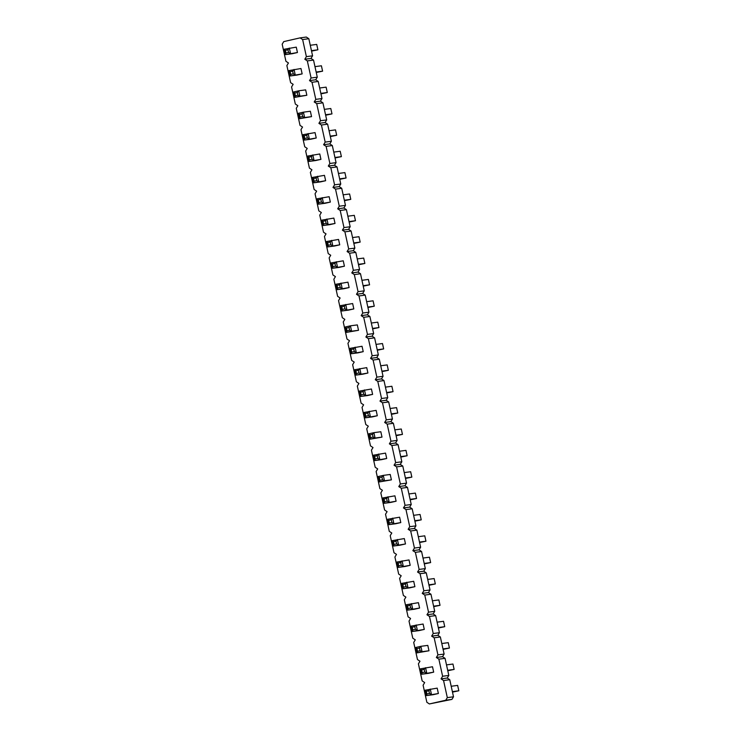 <?xml version="1.0" encoding="UTF-8"?>
<svg xmlns="http://www.w3.org/2000/svg" width="741" height="741" viewBox="0 0 741 741"><rect width="100%" height="100%" fill="white"/><g stroke="black" fill="none" stroke-linecap="round" stroke-linejoin="round"><path stroke-width="1.11" d="M300.114 37.874L306.311 37.05L308.83 38.717L312.582 55.816L311.007 58.419L313.526 60.086L317.287 77.184L315.703 79.778L318.222 81.454L321.983 98.544L320.408 101.147L322.919 102.823L326.679 119.912L325.104 122.515L327.615 124.182L331.375 141.281L329.801 143.884L332.32 145.551L336.071 162.64L334.497 165.243L337.016 166.92L340.767 184.009L339.193 186.612L341.712 188.279L345.473 205.377L343.889 207.98L346.408 209.647L350.169 226.746L348.594 229.349L351.104 231.016L354.865 248.105L353.29 250.708L355.8 252.385L359.561 269.474L357.986 272.077L360.506 273.744L364.257 290.843L362.682 293.445L365.202 295.113L368.953 312.202L367.379 314.805L369.898 316.481L373.659 333.57L372.075 336.173L374.594 337.85L378.355 354.939L376.78 357.542L379.29 359.209L383.051 376.308L381.476 378.91L383.986 380.578L387.747 397.667L386.172 400.27L388.692 401.946L392.443 419.036L390.868 421.638L393.388 423.306L397.139 440.404L395.564 443.007L398.084 444.674L401.844 461.773L400.26 464.375L402.78 466.043L406.54 483.132L404.966 485.735L407.476 487.411L411.236 504.501L409.662 507.103L412.172 508.771L415.933 525.869L414.358 528.472L416.877 530.139L420.629 547.228L419.054 549.831L421.573 551.508L425.325 568.597L423.75 571.2L426.27 572.876L430.03 589.966L428.446 592.568L430.966 594.236L434.726 611.334L433.152 613.937L435.662 615.604L439.422 632.694L437.848 635.296L440.358 636.973L444.118 654.062L442.544 656.665L445.063 658.332L448.814 675.431L447.24 678.034L449.759 679.701L453.511 696.799L451.936 699.393L429.382 703.95L426.862 702.283L423.102 685.184L424.676 682.581L422.166 680.914L418.406 663.816L419.98 661.222L417.47 659.546L413.71 642.456L415.284 639.853L412.774 638.177L409.013 621.088L410.588 618.485L408.069 616.818L404.317 599.719L405.892 597.116L403.373 595.449L399.612 578.36L401.196 575.757L398.677 574.08L394.916 556.991L396.491 554.388L393.98 552.721L390.22 535.623L391.794 533.02L389.284 531.353L385.524 514.254L387.098 511.651L384.588 509.984L380.828 492.895L382.402 490.292L379.883 488.615L376.132 471.526L377.706 468.923L375.187 467.256L371.426 450.158L373.01 447.555L370.491 445.887L366.73 428.798L368.305 426.195L365.795 424.519L362.034 407.43L363.609 404.827L361.099 403.15L357.338 386.061L358.913 383.458L356.402 381.791L352.642 364.692L354.217 362.09L351.697 360.422L347.946 343.333L349.52 340.73L347.001 339.054L343.24 321.965L344.824 319.362L342.305 317.694L338.544 300.596L340.119 297.993L337.609 296.326L333.848 279.227L335.423 276.625L332.913 274.957L329.152 257.868L330.727 255.265L328.217 253.589L324.456 236.499L326.031 233.897L323.511 232.229L319.76 215.131L321.335 212.528L318.815 210.861L315.055 193.772L316.639 191.169L314.119 189.492L310.359 172.403L311.933 169.8L309.423 168.124L305.663 151.034L307.237 148.432L304.727 146.764L300.966 129.666L302.541 127.063L300.031 125.396L296.27 108.306L297.845 105.704L295.326 104.027L291.574 86.938L293.149 84.335L290.629 82.668L286.869 65.569L288.453 62.966L285.933 61.299L282.173 44.201L283.747 41.607L300.114 37.874L302.634 39.551L308.83 38.717M302.634 39.551L306.385 56.64L312.582 55.816M306.385 56.64L304.81 59.243L307.33 60.91L311.09 78.009L309.506 80.612L312.026 82.279L315.786 99.377L314.212 101.98L316.722 103.647L320.483 120.737L318.908 123.339L321.418 125.016L325.179 142.105L323.604 144.708L326.123 146.375L329.875 163.474L328.3 166.077L330.819 167.744L334.571 184.833L332.996 187.436L335.516 189.112L339.276 206.202L337.692 208.805L340.212 210.481L343.972 227.57L342.398 230.173L344.908 231.84L348.668 248.939L347.094 251.542L349.604 253.209L353.364 270.298L351.79 272.901L354.309 274.578L358.06 291.667L356.486 294.27L359.005 295.937L362.757 313.035L361.182 315.638L363.701 317.305L367.462 334.404L365.878 337.007L368.397 338.674L372.158 355.763L370.583 358.366L373.094 360.043L376.854 377.132L375.279 379.735L377.79 381.402L381.55 398.501L379.976 401.103L382.495 402.771L386.246 419.86L384.672 422.463L387.191 424.139L390.942 441.228L389.368 443.831L391.887 445.508L395.648 462.597L394.064 465.2L396.583 466.867L400.344 483.966L398.769 486.568L401.279 488.236L405.04 505.325L403.465 507.928L405.975 509.604L409.736 526.694L408.161 529.296L410.681 530.964L414.432 548.062L412.857 550.665L415.377 552.332L419.128 569.431L417.554 572.024L420.073 573.701L423.833 590.79L422.25 593.393L424.769 595.069L428.53 612.159L426.955 614.761L429.465 616.429L433.226 633.527L431.651 636.13L434.161 637.797L437.922 654.887L436.347 657.489L438.867 659.166L442.618 676.255L441.043 678.858L443.563 680.534L447.314 697.624L445.739 700.226L429.382 703.95M433.226 694.688L438.376 693.511L437.199 688.13L425.112 690.223L426.307 691.325L426.899 694.021L426.297 695.604L433.226 694.688M428.53 673.319L433.68 672.143L432.503 666.761L420.416 668.854L421.61 669.966L422.203 672.652L421.601 674.245L428.53 673.319M419.489 648.014L420.082 650.7L422.055 651.7L416.905 652.877L428.983 650.774L427.798 645.392L420.869 646.319L415.72 647.495L416.914 648.597L419.489 648.014L420.869 646.319L422.055 651.7L428.983 650.774M419.137 630.582L424.287 629.415L423.102 624.024L411.023 626.126L412.218 627.229L412.811 629.924L412.209 631.508L419.137 630.582M405.04 566.485L410.19 565.309L409.013 559.927L396.926 562.03L398.121 563.132L398.714 565.828L398.112 567.411L405.04 566.485M409.736 587.854L414.895 586.677L413.71 581.296L401.622 583.399L402.817 584.501L403.41 587.187L402.808 588.78L409.736 587.854M414.432 609.222L419.591 608.046L418.406 602.665L406.327 604.758L407.513 605.869L408.106 608.556L407.504 610.149L414.432 609.222M372.51 434.346L373.103 437.042L375.076 438.042L369.926 439.218L382.004 437.116L380.828 431.734L373.899 432.661L368.74 433.828L369.935 434.939L372.51 434.346L373.899 432.661L375.076 438.042L382.004 437.116M381.55 459.661L386.709 458.484L385.524 453.103L373.436 455.196L374.631 456.299L375.224 458.994L374.622 460.578L381.55 459.661M381.911 477.084L382.504 479.77L384.477 480.77L379.318 481.946L391.405 479.853L390.22 474.462L383.292 475.389L378.142 476.565L379.327 477.667L381.911 477.084L383.292 475.389L384.477 480.77L391.405 479.853M395.648 523.757L400.798 522.581L399.612 517.199L387.534 519.293L388.729 520.404L389.321 523.09L388.719 524.684L395.648 523.757M390.952 502.389L396.102 501.212L394.916 495.831L382.838 497.933L384.033 499.036L384.625 501.731L384.023 503.315L390.952 502.389M400.344 545.117L405.494 543.95L404.317 538.568L392.23 540.661L393.425 541.764L394.017 544.459L393.415 546.043L400.344 545.117M372.158 416.924L377.308 415.747L376.132 410.366L364.044 412.468L365.239 413.571L365.832 416.266L365.23 417.85L372.158 416.924M302.05 113.864L302.643 116.55L304.616 117.55L299.466 118.727L311.544 116.624L310.359 111.243L303.43 112.169L298.28 113.345L299.475 114.447L302.05 113.864L303.43 112.169L304.616 117.55L311.544 116.624M311.09 139.169L316.24 137.993L315.055 132.611L302.976 134.705L304.171 135.816L304.764 138.502L304.162 140.095L311.09 139.169M315.786 160.528L320.936 159.361L319.76 153.971L307.672 156.073L308.867 157.175L309.46 159.871L308.858 161.455L315.786 160.528M334.58 245.993L339.73 244.826L338.544 239.436L326.466 241.538L327.661 242.64L328.254 245.336L327.652 246.92L334.58 245.993M329.875 224.634L335.034 223.458L333.848 218.076L321.77 220.17L322.956 221.272L323.548 223.967L322.946 225.551L329.875 224.634M320.483 181.897L325.632 180.721L324.456 175.339L312.369 177.442L313.563 178.544L314.156 181.239L313.554 182.823L320.483 181.897M325.179 203.266L330.338 202.089L329.152 196.708L317.065 198.801L318.26 199.913L318.852 202.599L318.25 204.192L325.179 203.266M339.276 267.362L344.426 266.186L343.24 260.804L331.162 262.907L332.357 264.009L332.95 266.704L332.348 268.288L339.276 267.362M343.972 288.731L349.122 287.554L347.946 282.173L335.858 284.266L337.053 285.378L337.646 288.064L337.044 289.657L343.972 288.731M367.462 395.555L372.612 394.388L371.426 388.997L359.348 391.1L360.543 392.202L361.136 394.897L360.534 396.481L367.462 395.555M362.766 374.196L367.916 373.019L366.73 367.638L354.652 369.731L355.847 370.843L356.44 373.529L355.837 375.122L362.766 374.196M349.03 327.522L349.613 330.208L351.595 331.208L346.436 332.385L358.524 330.291L357.338 324.901L350.41 325.827L345.25 327.003L346.445 328.106L349.03 327.522L350.41 325.827L351.595 331.208L358.524 330.291M358.06 352.827L363.22 351.651L362.034 346.269L349.956 348.372L351.141 349.474L351.734 352.16L351.132 353.753L358.06 352.827M348.668 310.09L353.818 308.923L352.642 303.541L340.554 305.635L341.749 306.737L342.342 309.432L341.74 311.016L348.668 310.09M297.354 92.495L297.947 95.181L299.92 96.182L294.761 97.358L306.848 95.265L305.663 89.874L298.734 90.8L293.584 91.977L294.77 93.079L297.354 92.495L298.734 90.8L299.92 96.182L306.848 95.265M296.993 75.063L302.152 73.896L300.966 68.515L288.879 70.608L290.074 71.71L290.667 74.406L290.064 75.99L296.993 75.063M292.297 53.704L297.447 52.528L296.27 47.146L284.183 49.239L285.378 50.351L285.97 53.037L285.368 54.63L292.297 53.704M304.81 59.243L311.007 58.419M307.33 60.91L313.526 60.086M311.09 78.009L317.287 77.184M309.506 80.612L315.703 79.778M312.026 82.279L318.222 81.454M315.786 99.377L321.983 98.544M314.212 101.98L320.408 101.147M316.722 103.647L322.919 102.823M320.483 120.737L326.679 119.912M318.908 123.339L325.104 122.515M321.418 125.016L327.615 124.182M325.179 142.105L331.375 141.281M323.604 144.708L329.801 143.884M326.123 146.375L332.32 145.551M329.875 163.474L336.071 162.64M328.3 166.077L334.497 165.243M330.819 167.744L337.016 166.92M334.571 184.833L340.767 184.009M332.996 187.436L339.193 186.612M335.516 189.112L341.712 188.279M339.276 206.202L345.473 205.377M337.692 208.805L343.889 207.98M340.212 210.481L346.408 209.647M343.972 227.57L350.169 226.746M342.398 230.173L348.594 229.349M344.908 231.84L351.104 231.016M348.668 248.939L354.865 248.105M347.094 251.542L353.29 250.708M349.604 253.209L355.8 252.385M353.364 270.298L359.561 269.474M351.79 272.901L357.986 272.077M354.309 274.578L360.506 273.744M358.06 291.667L364.257 290.843M356.486 294.27L362.682 293.445M359.005 295.937L365.202 295.113M362.757 313.035L368.953 312.202M361.182 315.638L367.379 314.805M363.701 317.305L369.898 316.481M367.462 334.404L373.659 333.57M365.878 337.007L372.075 336.173M368.397 338.674L374.594 337.85M372.158 355.763L378.355 354.939M370.583 358.366L376.78 357.542M373.094 360.043L379.29 359.209M376.854 377.132L383.051 376.308M375.279 379.735L381.476 378.91M377.79 381.402L383.986 380.578M381.55 398.501L387.747 397.667M379.976 401.103L386.172 400.27M382.495 402.771L388.692 401.946M386.246 419.86L392.443 419.036M384.672 422.463L390.868 421.638M387.191 424.139L393.388 423.306M390.942 441.228L397.139 440.404M389.368 443.831L395.564 443.007M391.887 445.508L398.084 444.674M395.648 462.597L401.844 461.773M394.064 465.2L400.26 464.375M396.583 466.867L402.78 466.043M400.344 483.966L406.54 483.132M398.769 486.568L404.966 485.735M401.279 488.236L407.476 487.411M405.04 505.325L411.236 504.501M403.465 507.928L409.662 507.103M405.975 509.604L412.172 508.771M409.736 526.694L415.933 525.869M408.161 529.296L414.358 528.472M410.681 530.964L416.877 530.139M414.432 548.062L420.629 547.228M412.857 550.665L419.054 549.831M415.377 552.332L421.573 551.508M419.128 569.431L425.325 568.597M417.554 572.024L423.75 571.2M420.073 573.701L426.27 572.876M423.833 590.79L430.03 589.966M422.25 593.393L428.446 592.568M424.769 595.069L430.966 594.236M428.53 612.159L434.726 611.334M426.955 614.761L433.152 613.937M429.465 616.429L435.662 615.604M433.226 633.527L439.422 632.694M431.651 636.13L437.848 635.296M434.161 637.797L440.358 636.973M437.922 654.887L444.118 654.062M436.347 657.489L442.544 656.665M438.867 659.166L445.063 658.332M442.618 676.255L448.814 675.431M441.043 678.858L447.24 678.034M443.563 680.534L449.759 679.701M447.314 697.624L453.511 696.799M445.739 700.226L451.936 699.393M438.376 693.511L426.297 695.604L425.112 690.223M428.882 690.742L429.474 693.437L431.447 694.437L430.271 689.056L428.882 690.742L426.307 691.325M433.68 672.143L421.601 674.245L420.416 668.854M424.185 669.373L424.778 672.068L426.751 673.069L425.566 667.687L424.185 669.373L421.61 669.966M420.082 650.7L417.507 651.293L416.905 652.877L415.72 647.495M424.287 629.415L412.209 631.508L411.023 626.126M414.793 626.645L415.386 629.341L417.359 630.341L416.173 624.95L414.793 626.645L412.218 627.229M410.19 565.309L398.112 567.411L396.926 562.03M398.714 565.828L401.289 565.235L403.261 566.235L402.085 560.854L400.696 562.549L398.121 563.132M414.895 586.677L402.808 588.78L401.622 583.399M405.401 583.908L405.985 586.603L407.967 587.604L406.781 582.222L405.401 583.908L402.817 584.501M419.591 608.046L407.504 610.149L406.327 604.758M410.097 605.277L410.69 607.972L412.663 608.972L411.477 603.591L410.097 605.277L407.513 605.869M373.103 437.042L370.528 437.625L369.926 439.218L368.74 433.828M386.709 458.484L374.622 460.578L373.436 455.196M377.215 455.715L377.799 458.41L379.781 459.411L378.595 454.029L377.215 455.715L374.631 456.299M382.504 479.77L379.92 480.363L379.318 481.946L378.142 476.565M400.798 522.581L388.719 524.684L387.534 519.293M391.304 519.812L391.896 522.507L393.869 523.507L392.684 518.126L391.304 519.812L388.729 520.404M396.102 501.212L384.023 503.315L382.838 497.933M384.625 501.731L387.2 501.138L389.173 502.139L387.988 496.757L386.607 498.452L384.033 499.036M405.494 543.95L393.415 546.043L392.23 540.661M396 541.18L396.592 543.875L398.565 544.876L397.38 539.485L396 541.18L393.425 541.764M377.308 415.747L365.23 417.85L364.044 412.468M365.832 416.266L368.407 415.673L370.38 416.674L369.194 411.292L367.814 412.987L365.239 413.571M302.643 116.55L300.068 117.134L299.466 118.727L298.28 113.345M316.24 137.993L304.162 140.095L302.976 134.705M306.746 135.223L307.339 137.919L309.312 138.919L308.126 133.537L306.746 135.223L304.171 135.816M320.936 159.361L308.858 161.455L307.672 156.073M311.442 156.592L312.035 159.287L314.008 160.288L312.822 154.897L311.442 156.592L308.867 157.175M339.73 244.826L327.652 246.92L326.466 241.538M330.236 242.057L330.829 244.743L332.802 245.753L331.616 240.362L330.236 242.057L327.661 242.64M335.034 223.458L322.946 225.551L321.77 220.17M323.548 223.967L326.133 223.384L328.106 224.384L326.92 219.003L325.54 220.688L322.956 221.272M325.632 180.721L313.554 182.823L312.369 177.442M316.138 177.96L316.731 180.647L318.704 181.647L317.528 176.265L316.138 177.96L313.563 178.544M330.338 202.089L318.25 204.192L317.065 198.801M318.852 202.599L321.427 202.015L323.409 203.015L322.224 197.634L320.844 199.32L318.26 199.913M344.426 266.186L332.348 268.288L331.162 262.907M332.95 266.704L335.525 266.112L337.498 267.112L336.312 261.73L334.932 263.425L332.357 264.009M349.122 287.554L337.044 289.657L335.858 284.266M339.628 284.785L340.221 287.48L342.194 288.481L341.008 283.099L339.628 284.785L337.053 285.378M372.612 394.388L360.534 396.481L359.348 391.1M363.118 391.619L363.711 394.314L365.684 395.314L364.498 389.923L363.118 391.619L360.543 392.202M367.916 373.019L355.837 375.122L354.652 369.731M356.44 373.529L359.015 372.945L360.987 373.946L359.802 368.564L358.422 370.25L355.847 370.843M349.613 330.208L347.038 330.801L346.436 332.385L345.25 327.003M363.22 351.651L351.132 353.753L349.956 348.372M353.726 348.891L354.318 351.577L356.291 352.577L355.106 347.196L353.726 348.891L351.141 349.474M353.818 308.923L341.74 311.016L340.554 305.635M342.342 309.432L344.917 308.849L346.89 309.849L345.714 304.458L344.324 306.153L341.749 306.737M297.947 95.181L295.363 95.774L294.761 97.358L293.584 91.977M302.152 73.896L290.064 75.99L288.879 70.608M292.658 71.127L293.241 73.822L295.224 74.822L294.038 69.432L292.658 71.127L290.074 71.71M297.447 52.528L285.368 54.63L284.183 49.239M285.97 53.037L288.545 52.454L290.518 53.454L289.342 48.072L287.953 49.758L285.378 50.351M452.482 692.113L458.827 690.779L457.642 685.397L451.195 686.259M452.38 691.64L458.827 690.779M447.786 670.744L454.131 669.41L452.946 664.029L446.499 664.89M447.684 670.272L454.131 669.41M441.803 643.521L448.249 642.66L449.426 648.051L443.09 649.375M442.988 648.912L449.426 648.051M438.394 628.016L444.73 626.682L443.544 621.301L437.107 622.162M438.292 627.544L444.73 626.682M424.297 563.91L430.641 562.586L429.456 557.195L423.009 558.056M424.195 563.447L430.641 562.586M428.993 585.279L435.338 583.945L434.152 578.564L427.705 579.425M428.891 584.806L435.338 583.945M433.698 606.647L440.034 605.314L438.848 599.932L432.411 600.794M433.587 606.175L440.034 605.314M394.823 429.863L401.27 429.002L402.456 434.383L396.111 435.717M396.009 435.245L402.456 434.383M400.807 457.086L407.152 455.752L405.966 450.371L399.519 451.232M400.705 456.613L407.152 455.752M404.225 472.591L410.662 471.739L411.848 477.121L405.512 478.454M405.401 477.982L411.848 477.121M414.904 521.182L421.24 519.849L420.064 514.467L413.617 515.328M414.803 520.71L421.24 519.849M410.208 499.814L416.544 498.489L415.358 493.098L408.921 493.96M410.106 499.341L416.544 498.489M419.601 542.551L425.945 541.217L424.76 535.836L418.313 536.697M419.499 542.079L425.945 541.217M391.415 414.349L397.76 413.024L396.574 407.633L390.127 408.495M391.313 413.886L397.76 413.024M324.363 109.372L330.801 108.51L331.987 113.892L325.651 115.226M325.549 114.753L331.987 113.892M330.347 136.594L336.683 135.26L335.506 129.879L329.06 130.74M330.245 136.122L336.683 135.26M335.043 157.963L341.388 156.629L340.202 151.247L333.756 152.109M334.941 157.49L341.388 156.629M353.837 243.428L360.172 242.094L358.987 236.712L352.549 237.565M353.735 242.955L360.172 242.094M349.141 222.059L355.476 220.725L354.291 215.344L347.853 216.205M349.03 221.587L355.476 220.725M339.739 179.322L346.084 177.997L344.898 172.607L338.452 173.468M339.637 178.859L346.084 177.997M344.435 200.691L350.78 199.357L349.595 193.975L343.148 194.837M344.333 200.218L350.78 199.357M358.533 264.787L364.868 263.463L363.692 258.072L357.245 258.933M358.431 264.315L364.868 263.463M363.229 286.156L369.574 284.822L368.388 279.44L361.941 280.302M363.127 285.683L369.574 284.822M386.719 392.989L393.054 391.656L391.878 386.274L385.431 387.135M386.617 392.517L393.054 391.656M382.023 371.621L388.358 370.287L387.173 364.905L380.735 365.767M381.921 371.148L388.358 370.287M371.334 323.03L377.78 322.168L378.966 327.559L372.621 328.884M372.519 328.42L378.966 327.559M377.326 350.252L383.662 348.918L382.476 343.537L376.039 344.398M377.215 349.78L383.662 348.918M367.925 307.524L374.27 306.19L373.084 300.809L366.638 301.67M367.823 307.052L374.27 306.19M319.667 88.003L326.105 87.151L327.29 92.532L320.955 93.857M320.844 93.394L327.29 92.532M316.25 72.498L322.594 71.164L321.409 65.782L314.962 66.644M316.148 72.025L322.594 71.164M311.553 51.129L317.898 49.795L316.713 44.414L310.266 45.275M311.452 50.657L317.898 49.795M429.474 693.437L426.899 694.021M424.778 672.068L422.203 672.652M417.507 651.293L416.914 648.597M415.386 629.341L412.811 629.924M401.289 565.235L400.696 562.549M405.985 586.603L403.41 587.187M410.69 607.972L408.106 608.556M370.528 437.625L369.935 434.939M377.799 458.41L375.224 458.994M379.92 480.363L379.327 477.667M391.896 522.507L389.321 523.09M387.2 501.138L386.607 498.452M396.592 543.875L394.017 544.459M368.407 415.673L367.814 412.987M300.068 117.134L299.475 114.447M307.339 137.919L304.764 138.502M312.035 159.287L309.46 159.871M330.829 244.743L328.254 245.336M326.133 223.384L325.54 220.688M316.731 180.647L314.156 181.239M321.427 202.015L320.844 199.32M335.525 266.112L334.932 263.425M340.221 287.48L337.646 288.064M363.711 394.314L361.136 394.897M359.015 372.945L358.422 370.25M347.038 330.801L346.445 328.106M354.318 351.577L351.734 352.16M344.917 308.849L344.324 306.153M295.363 95.774L294.77 93.079M293.241 73.822L290.667 74.406M288.545 52.454L287.953 49.758"/></g></svg>
